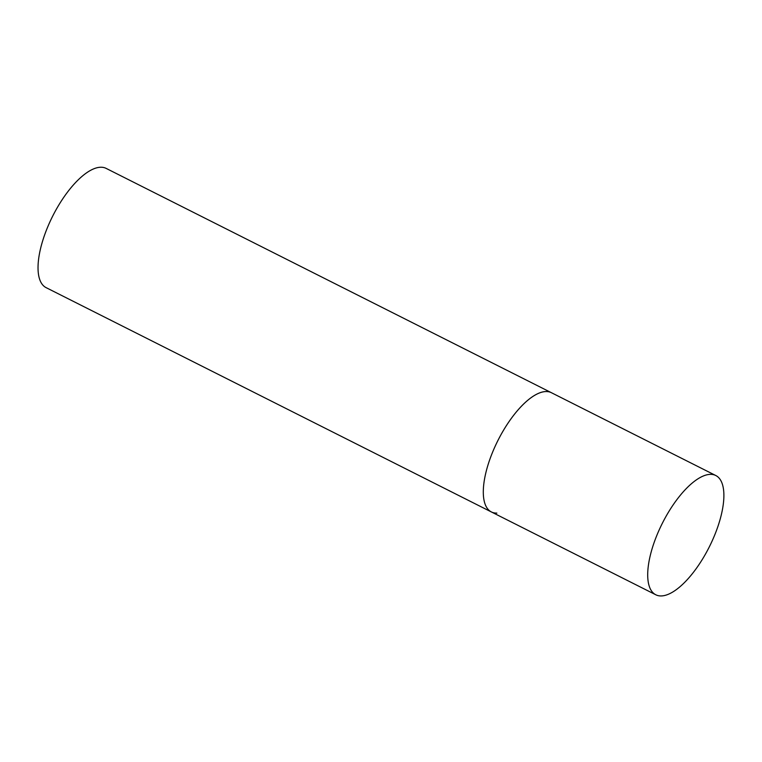 <?xml version="1.0" encoding="UTF-8"?>
<svg xmlns="http://www.w3.org/2000/svg" width="762" height="762" viewBox="0 0 762 762"><rect width="100%" height="100%" fill="white"/><g stroke="black" fill="none" stroke-linecap="round" stroke-linejoin="round"><path stroke-width="1.14" d="M492.242 453.038A66.751 26.27 116.7 0 0 491.357 511.94A66.751 26.27 -63.3 0 1 494.938 446.742A66.751 26.27 -63.3 0 1 545.944 391.554A66.751 26.27 -63.3 0 1 551.421 392.706A66.751 26.27 116.7 0 0 492.242 453.038M656.644 535.867A66.751 26.27 116.7 0 0 655.758 594.76A66.751 26.27 116.7 0 0 714.947 534.429A66.751 26.27 116.7 0 0 715.823 475.536A66.751 26.27 116.7 0 0 656.644 535.867M496.834 513.093A66.751 26.27 -63.3 0 1 491.357 511.94L46.082 287.626A66.751 26.27 -63.3 0 1 49.673 222.428A66.751 26.27 -63.3 0 1 100.67 167.24A66.751 26.27 -63.3 0 1 106.147 168.392L715.823 475.536M491.357 511.94L655.758 594.76"/></g></svg>
